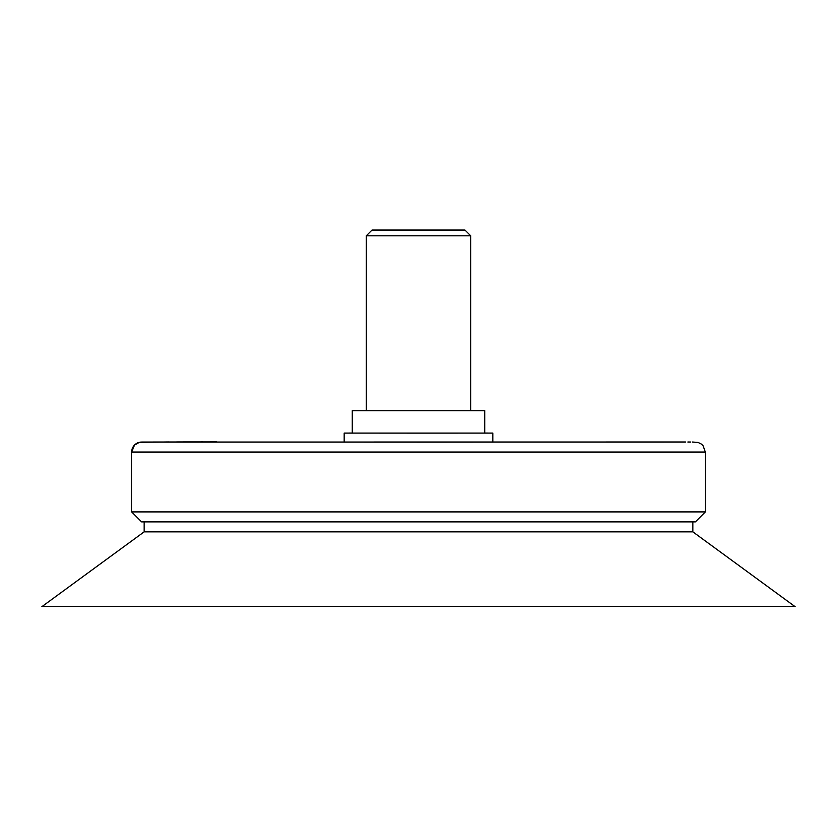<?xml version="1.0" encoding="UTF-8"?>
<svg xmlns="http://www.w3.org/2000/svg" width="837" height="837" viewBox="0 0 837 837"><rect width="100%" height="100%" fill="white"/><g stroke="black" fill="none" stroke-linecap="round" stroke-linejoin="round"><path stroke-width="1.26" d="M449.542 230.039L387.458 230.039L449.542 230.039M464.974 230.039L372.026 230.039L464.974 230.039L470.729 235.804L366.271 235.804L366.271 410.632L470.729 410.632L470.729 235.804M795.15 606.689L41.85 606.689L144.121 531.861L692.879 531.861L795.15 606.689M144.121 521.911L144.121 531.861M216.699 441.915L141.62 442.062A9.981 9.981 180 0 0 131.65 452.043L131.65 511.909L141.62 521.88L695.38 521.88L705.35 511.909L705.35 452.043L703.059 445.682L701.427 444.112L698.079 442.438L692.534 442.03M131.65 511.909L705.35 511.909M352.251 433.053L344.164 433.085L344.164 442.062L418.5 442.124L492.836 442.062L492.836 433.085L484.749 433.053M344.164 433.085L492.836 433.085M366.271 410.601L352.251 410.632L352.251 433.085L418.5 433.137L484.749 433.085L484.749 410.632L470.729 410.601M352.251 410.632L484.749 410.632M168.499 441.967L139.381 442.323L134.464 445.096L131.65 452.043L705.35 452.043M141.62 442.062L685.472 442.009M372.026 230.039L366.271 235.804M692.879 531.861L692.879 521.911M690.776 442.03L687.878 442.009M202.941 441.926L177.444 441.957"/></g></svg>
